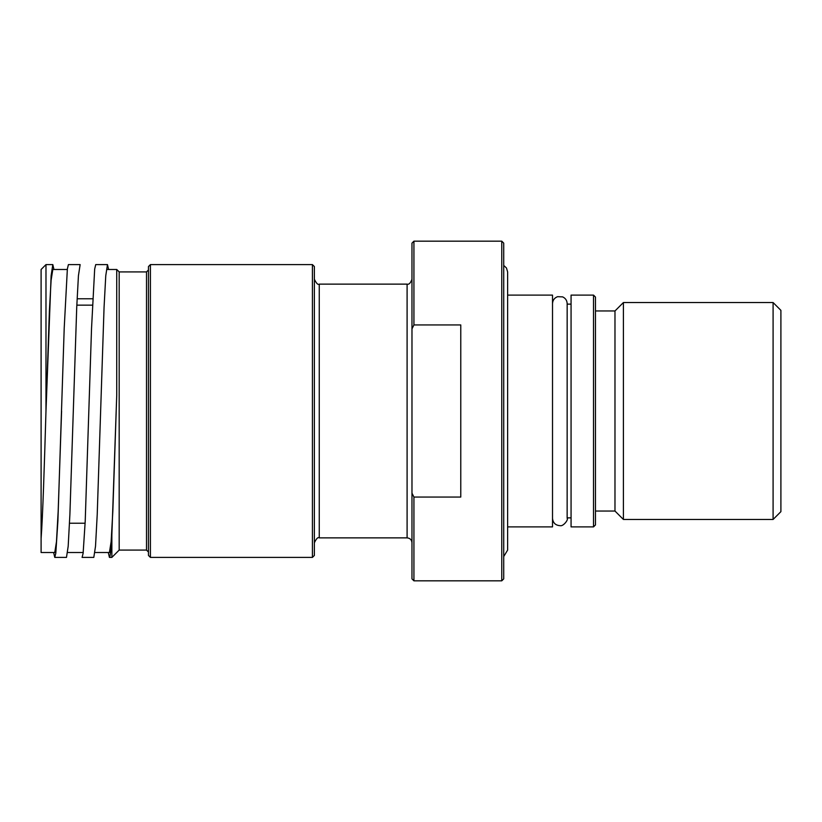 <?xml version="1.0" encoding="UTF-8"?>
<svg xmlns="http://www.w3.org/2000/svg" width="822" height="822" viewBox="0 0 822 822"><rect width="100%" height="100%" fill="white"/><g stroke="black" fill="none" stroke-linecap="round" stroke-linejoin="round"><path stroke-width="1.23" d="M67.599 552.518L83.217 552.518M94.931 552.518L109.418 552.518M109.418 552.507L111.124 541.739L112.84 511.079L116.734 395.156L111.864 534.958C111.042 549.774 110.23 557.244 109.418 557.388L108.288 552.518M107.466 269.482L116.734 269.482L116.734 395.156M41.1 538.502C42.754 517.017 44.378 465.149 45.981 411L45.981 264.602L41.1 269.482L41.1 552.518L54.766 552.518M66.428 557.398L54.766 557.398M80.135 264.602L68.411 264.592L67.363 268.969L64.208 328.153L57.91 520.778L55.804 553.216L54.766 557.388L53.636 552.518M52.814 264.602L45.981 264.602L45.981 298.766M52.814 269.493L51.108 280.251L49.392 310.922L45.981 411L51.108 275.74L52.814 264.612L53.944 269.482M93.749 557.398L82.087 557.398M66.479 557.408L68.185 546.26L69.891 514.51L76.723 307.469L78.429 275.74L80.135 264.612M119.18 550.082L119.18 271.918L146.511 271.918L146.511 550.082L119.18 550.082L111.864 557.398L109.418 557.398M111.864 557.398L111.864 534.958L111.864 557.398M593.515 295.108L571.064 295.108L571.064 526.892L593.515 526.892L595.467 524.939L595.467 297.061L593.515 295.108L593.515 526.892M507.626 295.108L552.518 295.108L552.518 526.892L507.626 526.892M407.096 537.876L319.255 537.876L319.255 284.124L407.096 284.124L407.096 537.876C410.055 538.163 411.688 539.797 411.976 542.756M148.463 411L148.463 555.446L150.416 557.398L150.416 264.602L148.463 266.554L148.463 411M146.511 550.082L148.463 552.035L148.463 269.965L146.511 271.918M312.422 557.398L314.374 555.446L314.374 266.554L312.422 264.602L312.422 557.398L150.416 557.398M411.976 493.149L411.976 328.851L413.928 324.937L460.772 324.937L460.772 497.063L413.928 497.063L411.976 493.149L411.976 578.873L413.928 580.825L413.928 497.063M413.928 324.937L413.928 241.175L411.976 243.127L411.976 328.851M501.769 580.825L503.722 578.873L503.722 243.127L501.769 241.175L501.769 580.825L413.928 580.825M614.979 511.037L595.467 511.037L595.467 310.963L614.979 310.963L623.405 302.547L623.405 519.453L614.979 511.037L614.979 310.963M107.466 264.602L95.732 264.592L94.674 269.082L91.53 328.523L85.221 521.076L83.125 553.319L82.087 557.388M93.8 557.408L95.516 546.26L97.222 514.51L104.055 307.469L105.761 275.74L107.466 264.612L108.596 269.482M54.766 552.507L56.471 541.739L58.177 511.079L61.599 411M773.091 519.453L780.9 511.654L780.9 310.346L773.091 302.547L773.091 519.453L623.405 519.453M571.064 517.87L567.159 517.87M92.434 305.147L76.98 305.147M92.722 298.766L77.289 298.766M567.139 517.87L567.159 303.637C567.016 300.472 565.505 298.211 562.628 296.876L557.573 296.68C554.388 297.913 552.703 300.236 552.518 303.637M552.518 518.363C553.001 522.956 555.549 525.402 560.172 525.669C563.162 526.625 568.629 519.638 567.159 518.363M407.096 284.124C408.894 284.761 410.517 283.138 411.976 279.244M319.255 537.876C317.991 536.93 316.367 538.554 314.374 542.756M319.255 284.124C317.991 285.07 316.367 283.446 314.374 279.244M84.943 523.234L69.51 523.234M119.18 271.918L116.734 269.482M150.416 264.602L312.422 264.602M413.928 241.175L501.769 241.175M52.814 269.482L67.301 269.482M623.405 302.547L773.091 302.547M567.159 304.13L571.064 304.13M503.722 556.556L507.626 550.082L507.626 271.918L506.475 267.993L503.722 265.444"/></g></svg>
